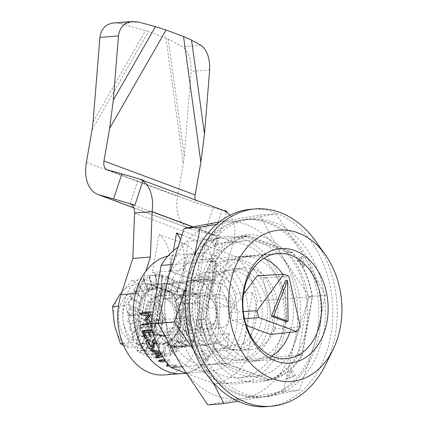 <?xml version="1.0" encoding="UTF-8"?>
<svg xmlns="http://www.w3.org/2000/svg" width="428" height="428" viewBox="0 0 428 428"><rect width="100%" height="100%" fill="white"/><g stroke="black" fill="none" stroke-linecap="round" stroke-linejoin="round"><path stroke-width="0.32" stroke-dasharray="2.14 1.6" d="M169.483 365.903L172.639 365.646L175.576 366.475L170.381 366.935M165.278 360.456L167.867 363.939M167.343 361.542L168.707 360.488L166.364 366.036L177.053 365.33L172.602 364.651L167.92 365.025L170.488 360.997L168.632 359.258L164.673 359.579M157.13 356.872L158.435 355.871L156.841 356.872L161.019 356.278L165.176 353.705L159.821 351.356M151.571 349.366L155.193 351.361L153.919 352.34M160.602 352.849L163.881 354.705M206.692 345.236A32.999 24.567 -94.6 0 1 179.557 314.318A32.999 24.567 -94.6 0 1 201.395 279.452A32.999 24.567 -94.6 0 1 209.576 280.629A32.999 24.567 -94.6 0 1 228.627 315.875A32.999 24.567 -94.6 0 1 206.692 345.236L180.338 347.359A32.999 24.567 -94.6 0 0 193.087 341.137L214.813 349.227L230.184 347.985A59.396 44.218 85.4 0 0 237.166 310.054C236.449 300.873 234.276 292.265 230.655 284.229L224.342 273.251A59.396 44.218 85.4 0 0 224.342 273.246L216.413 264.365A59.396 44.218 85.4 0 0 203.027 256.142A59.396 44.218 85.4 0 0 188.299 254.023A59.396 44.218 85.4 0 0 187.539 254.093L182.526 282.806A32.999 24.567 -94.6 0 1 190.417 280.34A32.999 24.567 -94.6 0 1 198.597 281.512A32.999 24.567 -94.6 0 1 211.491 292.575L215.824 302.109A32.999 24.567 -94.6 0 1 208.463 339.902L230.184 347.985M214.005 255.254A59.396 44.218 -94.6 0 1 248.299 318.7A59.396 44.218 -94.6 0 1 208.805 371.547A59.396 44.218 -94.6 0 1 159.965 315.891A59.396 44.218 -94.6 0 1 199.277 253.141A59.396 44.218 -94.6 0 1 214.005 255.254M167.931 256.051A59.396 44.218 -94.6 0 1 172.163 255.334L187.539 254.093M214.813 349.227A59.396 44.218 -94.6 0 1 182.456 373.671M159.617 360.034L163.983 360.868L168.707 360.488M158.435 355.871A59.396 44.218 -94.6 0 1 155.193 351.361M152.721 340.255C154.77 339.741 156.546 341.009 158.05 344.064L158.767 347.798L153.743 341.667L154.995 340.699L160.024 346.83L159.302 343.096C157.798 340.041 156.022 338.773 153.973 339.286L152.587 346.204L151.33 347.172M147.66 339.334C146.012 342.063 150.875 349.211 153.829 347.488M152.443 332.24L153.716 331.256L150.437 331.518L151.496 336.114L149.292 331.609L145.022 331.951L143.744 332.941M153.716 331.256L154.776 334.744L156.471 337.285L155.118 332.058L152.106 329.656M143.84 330.405L144.648 334.637L146.633 338.077M141.422 312.938L144.701 314.569L149.436 314.184L145.761 319.17L150.415 323.343L147.981 323.541M142.46 324.06L147.221 325.403L153.037 324.777L151.234 322.054M180.338 347.359A32.999 24.567 -94.6 0 1 153.984 321.883A32.999 24.567 -94.6 0 1 167.155 284.042L182.526 282.806M172.163 255.334L167.155 284.042M193.087 341.137L208.463 339.902M212.898 261.599A52.794 39.306 -94.6 0 1 243.377 317.993A52.794 39.306 -94.6 0 1 208.276 364.972A52.794 39.306 -94.6 0 1 164.866 315.5A52.794 39.306 -94.6 0 1 199.806 259.721A52.794 39.306 -94.6 0 1 212.898 261.599M214.653 295.957L230.788 301.959L237.166 310.054L215.824 302.109L214.653 295.957L212.62 291.479L211.491 292.575L216.413 264.365L216.343 270.159L212.62 291.479M181.98 366.705L225.877 363.174A72.594 54.046 -94.6 0 1 205.868 319.127L158.242 322.963M292.008 252.681L248.015 236.31L193.119 240.723L237.107 257.1L292.008 252.681A72.594 54.046 -94.6 0 1 312.012 296.722L257.116 301.141L246.967 359.279L301.868 354.86A72.594 54.046 -94.6 0 1 269.865 379.545L214.968 383.964L186.057 373.205M246.967 359.279A72.594 54.046 -94.6 0 1 214.968 383.964M225.877 363.174L269.865 379.545M237.107 257.1A72.594 54.046 -94.6 0 1 257.116 301.141M301.868 354.86L312.012 296.722M172.008 264.536L216.017 260.994A72.594 54.046 -94.6 0 1 248.015 236.31M177.39 247.598A72.594 54.046 -94.6 0 1 193.119 240.723M216.017 260.994L205.868 319.127M315.709 241.274A98.991 73.696 -94.6 0 1 325.638 364.64M251.001 209.255A98.991 73.696 -94.6 0 1 275.546 212.78A98.991 73.696 -94.6 0 1 332.7 318.518A98.991 73.696 -94.6 0 1 266.885 406.6M230.788 301.959C228.397 289.489 223.582 278.89 216.343 270.159M149.088 324.365L150.415 323.343M146.082 320.112L149.361 322.68L151.721 325.794L145.916 326.414L141.133 325.082M149.158 332.502L150.437 331.518M148.024 315.281L149.436 314.184M148.018 332.593L149.292 331.609M152.298 330.518L154.16 334.097L155.214 338.254L156.471 337.285M155.353 352.693L156.627 351.709A59.396 44.218 85.4 0 0 157.707 353.287M161.527 354.224L162.817 353.228L156.627 351.709M161.292 354.165L162.817 353.228M243.388 294.608L230.307 312.526L243.275 311.616M230.307 312.526A32.999 24.567 85.4 0 0 232.03 320.165L244.506 318.919M232.03 320.165L246.325 325.483M270.426 334.455A32.999 24.567 85.4 0 0 274.444 328.955L262.915 277.858A32.999 24.567 85.4 0 0 257.175 275.723M263.76 258.346A52.136 38.814 85.4 0 0 250.369 256.313A52.136 38.814 85.4 0 0 216.632 294.164A52.136 38.814 85.4 0 0 258.731 360.248A52.136 38.814 85.4 0 0 271.63 356.096M289.879 332.347A52.136 38.814 85.4 0 0 282.822 274.353M209.602 294.731A52.136 38.814 85.4 0 0 251.707 360.815A52.136 38.814 85.4 0 0 286.209 305.731A52.136 38.814 85.4 0 0 243.339 256.875A52.136 38.814 85.4 0 0 209.602 294.731M254.387 269.517A40.917 30.463 85.4 0 0 244.238 268.062A40.917 30.463 85.4 0 0 217.039 304.469A40.917 30.463 85.4 0 0 240.659 348.173A40.917 30.463 85.4 0 0 250.808 349.633A40.917 30.463 85.4 0 0 278.007 313.221A40.917 30.463 85.4 0 0 254.387 269.517M252.515 292.49A39.595 29.479 -94.6 0 1 243.484 344.246L252.515 292.49L236.267 293.801L234.137 305.999L201.197 308.647L196.42 336.007A32.335 24.075 -94.6 0 1 193.44 339.918L199.86 303.131L184.051 304.404L177.631 341.186A32.335 24.075 -94.6 0 1 171.425 345.974L143.589 335.616A32.335 24.075 -94.6 0 1 139.71 327.072L146.13 290.291A32.335 24.075 -94.6 0 1 152.336 285.503L162.651 289.344L161.607 295.32L163.806 295.143L164.85 289.168L162.651 289.344M243.484 344.246L227.236 345.551L229.36 333.353L196.42 336.007M201.246 328.522A39.595 29.479 -94.6 0 1 210.276 276.772L201.246 328.522L184.992 329.828L187.122 317.635L154.182 320.283L158.959 292.929A32.335 24.075 -94.6 0 1 161.939 289.018L155.519 325.804L139.71 327.072M210.276 276.772L194.028 278.077L191.899 290.275L158.959 292.929M172.045 291.848L169.852 292.024L168.809 298L171.007 297.824L172.045 291.848L164.85 289.168M206.735 306.587A16.831 12.53 -94.6 0 1 217.627 294.368A16.831 12.53 -94.6 0 1 231.462 310.14A16.831 12.53 -94.6 0 1 220.324 327.918A16.831 12.53 -94.6 0 1 216.151 327.318A16.831 12.53 -94.6 0 1 206.735 306.587M161.254 331.737A16.831 12.53 -94.6 0 1 151.539 313.761A16.831 12.53 -94.6 0 1 162.726 298.787A16.831 12.53 -94.6 0 1 176.561 314.559A16.831 12.53 -94.6 0 1 165.427 332.337A16.831 12.53 -94.6 0 1 161.254 331.737M171.007 297.824A20.458 15.231 -94.6 0 1 179.097 320.208A20.458 15.231 -94.6 0 1 165.716 335.953A20.458 15.231 -94.6 0 1 148.896 316.784A20.458 15.231 -94.6 0 1 162.431 295.17A20.458 15.231 -94.6 0 1 163.806 295.143M168.809 298A20.458 15.231 -94.6 0 1 176.898 320.385A20.458 15.231 -94.6 0 1 163.523 336.13A20.458 15.231 -94.6 0 1 146.697 316.961A20.458 15.231 -94.6 0 1 160.238 295.347A20.458 15.231 -94.6 0 1 161.607 295.32M169.852 292.024L180.172 295.86A32.335 24.075 -94.6 0 1 184.051 304.404M187.234 344.7A32.335 24.075 -94.6 0 1 180.284 346.701A32.335 24.075 -94.6 0 1 159.398 334.343L187.234 344.7L171.425 345.974M159.398 334.343L143.589 335.616M193.44 339.918L177.631 341.186M168.145 284.229A32.335 24.075 -94.6 0 1 175.095 282.234A32.335 24.075 -94.6 0 1 195.981 294.592L168.145 284.229L152.336 285.503M195.981 294.592L180.172 295.86M161.939 289.018L146.13 290.291M229.36 333.353A32.335 24.075 -94.6 0 1 213.224 344.048A32.335 24.075 -94.6 0 1 187.122 317.635M155.519 325.804A32.335 24.075 -94.6 0 1 154.182 320.283M227.236 345.551A39.595 29.479 -94.6 0 1 213.807 351.286A39.595 29.479 -94.6 0 1 203.99 349.874A39.595 29.479 -94.6 0 1 184.992 329.828M225.947 348.108A39.595 29.479 -94.6 0 1 203.086 305.811A39.595 29.479 -94.6 0 1 229.413 270.576A39.595 29.479 -94.6 0 1 261.973 307.684A39.595 29.479 -94.6 0 1 235.769 349.515A39.595 29.479 -94.6 0 1 225.947 348.108M194.028 278.077A39.595 29.479 -94.6 0 1 207.452 272.347A39.595 29.479 -94.6 0 1 236.267 293.801M224.122 358.573A50.488 37.584 -94.6 0 1 194.975 304.645A50.488 37.584 -94.6 0 1 228.541 259.726A50.488 37.584 -94.6 0 1 270.052 307.031A50.488 37.584 -94.6 0 1 236.641 360.371A50.488 37.584 -94.6 0 1 224.122 358.573M228.515 358.22A50.488 37.584 -94.6 0 1 199.368 304.292A50.488 37.584 -94.6 0 1 232.934 259.368A50.488 37.584 -94.6 0 1 274.444 306.678A50.488 37.584 -94.6 0 1 241.034 360.018A50.488 37.584 -94.6 0 1 228.515 358.22M230.12 349.023A40.917 30.463 -94.6 0 1 206.494 305.319A40.917 30.463 -94.6 0 1 233.699 268.907A40.917 30.463 -94.6 0 1 267.345 307.25A40.917 30.463 -94.6 0 1 240.263 350.479A40.917 30.463 -94.6 0 1 230.12 349.023M199.86 303.131A32.335 24.075 -94.6 0 1 201.197 308.647M191.899 290.275A32.335 24.075 -94.6 0 1 208.035 279.58A32.335 24.075 -94.6 0 1 234.137 305.999M262.915 277.858L288.868 276.221M274.444 328.955L300.253 326.671M285.888 321.524L285.332 280.784M138.346 312.333L142.717 312.087L148.056 283.48L157.622 287.242L152.282 315.848L147.911 316.094L151.903 294.715A26.397 19.651 -94.6 0 1 161.891 323.589A26.397 19.651 -94.6 0 1 144.675 343.609A26.397 19.651 -94.6 0 1 142.77 343.636L146.761 322.257L151.175 321.792L145.836 350.398L136.27 346.637L141.609 318.031L137.195 318.496L133.21 339.875A26.397 19.651 -94.6 0 1 123.216 311.001A26.397 19.651 -94.6 0 1 140.438 290.981A26.397 19.651 -94.6 0 1 142.337 290.949L138.346 312.333L129.796 309.31L128.769 314.837L137.195 318.496M128.769 314.837L146.825 314.425L152.748 318.453L143.53 319.481L142.267 331.711L152.411 327.131L154.802 328.073L145.852 333.118L149.014 321.637L157.531 320.331L154.802 328.073M141.609 318.031L143.53 319.481M148.04 300.761L144.878 312.242L153.93 312.135L156.659 304.394L148.04 300.761L156.659 304.394M129.796 309.31L153.93 312.135M144.878 312.242L142.717 312.087M152.282 315.848L150.362 314.398L151.63 302.173M216.194 318.165A19.8 14.739 85.4 0 0 200.256 292.789A19.8 14.739 85.4 0 0 187.154 313.703A19.8 14.739 85.4 0 0 203.434 332.256A19.8 14.739 85.4 0 0 216.194 318.165M216.001 317.046A16.499 12.284 85.4 0 0 200.614 296.32A16.499 12.284 85.4 0 0 195.51 323.67A16.499 12.284 85.4 0 0 216.001 317.046M129.684 307.743L134.467 308.251L138.881 309.722L137.003 313.82L139.143 316.03L139.282 310.145L140.421 304.527L140.09 304.115L137.602 308.064L128.036 304.303L131.316 299.525A41.248 30.709 -94.6 0 1 131.68 298.311L130.219 296.353L134.199 292.024A41.248 30.709 -94.6 0 1 134.756 290.949L133.616 289.264L138.223 285.562A41.248 30.709 -94.6 0 1 138.934 284.679L138.073 283.341L143.198 280.431A41.248 30.709 -94.6 0 1 144.043 279.768L143.396 278.853L148.917 276.846A41.248 30.709 -94.6 0 1 149.854 276.44L149.361 275.99L155.123 274.963A41.248 30.709 -94.6 0 1 156.108 274.835L161.549 274.872A41.248 30.709 -94.6 0 1 162.544 275.022L162.126 275.568L167.91 276.574A41.248 30.709 -94.6 0 1 168.873 276.996L168.375 278.029L173.934 279.998A41.248 30.709 -94.6 0 1 174.817 280.666L174.169 282.148L179.353 284.984A41.248 30.709 -94.6 0 1 180.124 285.883L179.252 287.75L183.933 291.318A41.248 30.709 -94.6 0 1 184.548 292.404L183.403 294.587L187.469 298.733A41.248 30.709 -94.6 0 1 187.913 299.953L186.442 302.366L189.813 306.892A41.248 30.709 -94.6 0 1 190.059 308.197L188.229 310.739L190.856 315.447A41.248 30.709 -94.6 0 1 190.899 316.779L188.695 319.347L190.556 324.017A41.248 30.709 -94.6 0 1 190.39 325.323L187.817 327.811L188.93 332.235A41.248 30.709 -94.6 0 1 188.561 333.449L185.634 335.761L186.041 339.736A41.248 30.709 -94.6 0 1 185.49 340.811L182.237 342.849L182.023 346.199A41.248 30.709 -94.6 0 1 181.311 347.081L177.781 348.772L177.048 351.329A41.248 30.709 -94.6 0 1 176.202 351.993L172.452 353.26L171.328 354.914A41.248 30.709 -94.6 0 1 170.392 355.32L166.492 356.123L165.122 356.797A41.248 30.709 -94.6 0 1 164.133 356.925L160.158 357.23L158.697 356.882A41.248 30.709 -94.6 0 1 157.702 356.738L153.727 356.545L152.336 355.181A41.248 30.709 -94.6 0 1 151.373 354.764L147.478 354.084L146.312 351.763A41.248 30.709 -94.6 0 1 145.429 351.088L141.684 349.965L140.892 346.776A41.248 30.709 -94.6 0 1 140.122 345.877L136.602 344.363L136.313 340.442A41.248 30.709 -94.6 0 1 135.692 339.356L132.45 337.526L132.776 333.027A41.248 30.709 -94.6 0 1 132.332 331.807L129.411 329.747L130.433 324.868A41.248 30.709 -94.6 0 1 130.187 323.563L127.624 321.375L129.39 316.313A41.248 30.709 -94.6 0 1 129.347 314.981L127.153 312.766L129.684 307.743A41.248 30.709 -94.6 0 1 129.85 306.437L128.036 304.303M139.143 316.03L139.747 321.883L141.326 327.484L143.733 332.583L146.852 336.948L150.549 340.394L154.669 342.769L159.029 343.968L163.432 343.935L167.69 342.684L171.623 340.255L175.047 336.761L177.823 332.358L179.824 327.233L180.964 321.615L181.194 315.741L180.498 309.877L178.915 304.271L176.513 299.177L173.394 294.812L169.691 291.366L165.577 288.991L161.217 287.793L156.814 287.825L152.555 289.077L148.623 291.505L145.199 294.999L142.422 299.402L140.421 304.527M174.469 321.524A19.8 14.739 85.4 0 0 158.537 296.144A19.8 14.739 85.4 0 0 145.429 317.062A19.8 14.739 85.4 0 0 161.709 335.616A19.8 14.739 85.4 0 0 174.469 321.524M157.622 287.242L149.088 287.926L159.826 291.34L173.233 290.259L145.622 279.398L125.923 305.549L133.836 342.56L161.447 353.421L181.146 327.27L173.233 290.259M151.903 294.715L147.51 295.069L149.088 287.926M134.467 308.251L129.85 306.437M140.09 304.115L135.96 301.349L131.316 299.525M135.96 301.349L131.68 298.311M134.756 290.949L138.506 295.085L134.199 292.024M174.859 288.103A41.248 30.709 -94.6 0 1 182.67 331.556A41.248 30.709 -94.6 0 1 156.846 357.524A41.248 30.709 -94.6 0 1 122.927 318.876A41.248 30.709 -94.6 0 1 150.228 275.295A41.248 30.709 -94.6 0 1 174.859 288.103M138.506 295.085L142.16 299.028L139.084 302.655L140.502 304.581M142.16 299.028L142.422 299.402M138.881 309.722L139.282 310.145M137.602 308.064L139.368 310.182M137.003 313.82L127.153 312.766M139.052 316.019L138.581 315.596L129.347 314.981M138.581 315.596L137.318 319.673L127.624 321.375M134.098 315.49L129.39 316.313M139.747 321.883L139.202 321.481L130.187 323.563M137.318 319.673L139.833 321.867M139.202 321.481L138.538 325.366L129.411 329.747M134.863 322.739L130.433 324.868M141.326 327.484L140.721 327.126L136.735 329.694L132.332 331.807M138.538 325.366L141.406 327.447M140.721 327.126L140.603 330.657L132.45 337.526M136.735 329.694L132.776 333.027M143.733 332.583L143.07 332.283L139.63 336.039L135.692 339.356M140.603 330.657L143.803 332.524M143.07 332.283L143.423 335.306L136.602 344.363M139.63 336.039L136.313 340.442M146.852 336.948L146.146 336.718L143.417 341.507L140.122 345.877M143.423 335.306L146.911 336.868M146.146 336.718L146.879 339.115L141.684 349.965M143.417 341.507L140.892 346.776M150.549 340.394L149.816 340.249L147.933 345.856L145.429 351.088M146.879 339.115L150.597 340.297M149.816 340.249L150.822 341.919L147.478 354.084M147.933 345.856L146.312 351.763M154.669 342.769L153.914 342.716L152.989 348.895L151.373 354.764M150.822 341.919L154.701 342.657M153.914 342.716L155.07 343.588L153.727 356.545M152.989 348.895L152.336 355.181M159.029 343.968L158.269 344.01L158.349 350.489L157.702 356.738M155.07 343.588L159.039 343.85M158.269 344.01L159.446 344.053L160.158 357.23M158.349 350.489L158.697 356.882M163.432 343.935L162.688 344.075L163.79 350.569L164.133 356.925M159.446 344.053L163.426 343.818M162.688 344.075L163.753 343.299L166.492 356.123M163.79 350.569L165.122 356.797M167.69 342.684L166.974 342.914L169.071 349.136L170.392 355.32M163.753 343.299L167.669 342.566M166.974 342.914L167.803 341.351L172.452 353.26M169.071 349.136L171.328 354.914M171.623 340.255L170.943 340.57L173.961 346.247L176.202 351.993M167.803 341.351L171.58 340.148M170.943 340.57L171.425 338.302L177.781 348.772M173.961 346.247L177.048 351.329M175.047 336.761L174.421 337.146L178.246 342.031L181.311 347.081M171.425 338.302L174.993 336.67M174.421 337.146L174.458 334.279L182.237 342.849M178.246 342.031L182.023 346.199M177.823 332.358L177.256 332.797L181.739 336.675L185.49 340.811M174.458 334.279L177.754 332.283M177.256 332.797L176.769 329.458L185.634 335.761M181.739 336.675L186.041 339.736M179.824 327.233L179.327 327.709L184.286 330.411L188.561 333.449M176.769 329.458L179.744 327.179M179.327 327.709L178.251 324.05L187.817 327.811M184.286 330.411L188.93 332.235M180.964 321.615L180.536 322.107L185.779 323.509L190.39 325.323M178.251 324.05L180.878 321.578M180.536 322.107L178.851 318.293L188.695 319.347M185.779 323.509L190.556 324.017M181.194 315.741L180.841 316.233L190.899 316.779M178.851 318.293L181.103 315.73M180.841 316.233L178.535 312.44L188.229 310.739M186.148 316.271L190.856 315.447M180.498 309.877L180.215 310.343L190.059 308.197M178.535 312.44L180.413 309.893M180.215 310.343L177.315 306.748L186.442 302.366M185.383 309.021L189.813 306.892M178.915 304.271L178.695 304.699L187.913 299.953M177.315 306.748L178.834 304.313M178.695 304.699L175.25 301.456L183.403 294.587M183.51 302.066L187.469 298.733M176.513 299.177L184.548 292.404M175.25 301.456L176.443 299.236M176.347 299.546L172.425 296.807L179.252 287.75M180.616 295.721L183.933 291.318M173.394 294.812L180.124 285.883M172.425 296.807L173.335 294.892M173.27 295.106L168.969 292.998L174.169 282.148M176.828 290.254L179.353 284.984M169.691 291.366L174.817 280.666M168.969 292.998L169.649 291.463M169.606 291.575L165.031 290.195L168.375 278.029M172.307 285.904L173.934 279.998M165.577 288.991L168.873 276.996M165.031 290.195L165.545 289.098M165.502 289.109L160.784 288.525L162.126 275.568M167.257 282.865L167.91 276.574M161.217 287.793L162.544 275.022M160.784 288.525L161.206 287.91M161.147 287.814L156.407 288.06L155.696 274.883M161.896 281.271L161.549 274.872M156.814 287.825L156.108 274.835M156.407 288.06L156.819 287.942M156.734 287.75L152.101 288.814L149.361 275.99M156.455 281.191L155.123 274.963M152.555 289.077L149.854 276.44M152.101 288.814L152.577 289.194M152.443 288.916L148.045 290.762L143.396 278.853M151.175 282.624L148.917 276.846M148.623 291.505L144.043 279.768M148.045 290.762L148.666 291.612M148.473 291.259L144.423 293.811L138.073 283.341M146.285 285.513L143.198 280.431M145.199 294.999L138.934 284.679M144.423 293.811L145.252 295.09M144.996 294.678L141.395 297.835L133.616 289.264M142 289.729L138.223 285.562M141.395 297.835L142.492 299.477M139.084 302.655L130.219 296.353M148.056 283.48L139.523 284.165L139.154 284.823A32.999 24.567 85.4 0 0 120.396 293.715A32.999 24.567 85.4 0 0 114.506 325.291A32.999 24.567 85.4 0 0 127.608 346.707L128.817 340.228A26.397 19.651 85.4 0 1 118.824 311.354A26.397 19.651 85.4 0 1 136.045 291.334A26.397 19.651 85.4 0 1 137.944 291.308L139.154 284.823M145.622 279.398L132.209 280.479L139.523 284.165M145.836 350.398L137.302 351.088L148.04 354.496L155.926 341.581A32.999 24.567 85.4 0 0 161.821 310L159.826 291.34M137.302 351.088L137.174 350.468A32.999 24.567 85.4 0 0 155.926 341.581L167.739 328.351L181.146 327.27M150.362 314.398L158.713 314.018L164.636 318.041L156.343 319.748L147.911 316.094M146.761 322.257L155.311 325.275L164.047 321.198L157.531 320.331M149.014 321.637L151.175 321.792M145.852 333.118L142.267 331.711M152.411 327.131L152.748 318.453M148.719 288.584A32.999 24.567 -94.6 0 1 161.821 310L167.739 328.351M142.77 343.636L138.383 343.989L137.174 350.468M138.383 343.989A26.397 19.651 85.4 0 0 140.282 343.962A26.397 19.651 85.4 0 0 157.499 323.942A26.397 19.651 85.4 0 0 147.51 295.069M148.04 354.496L161.447 353.421M122.793 343.449L133.836 342.56M123.574 345.332L127.737 347.327L136.27 346.637M118.412 306.154L125.923 305.549M132.209 280.479L120.396 293.715M127.608 346.707L127.737 347.327M142.337 290.949L137.944 291.308M133.21 339.875L128.817 340.228M164.047 321.198L164.636 318.041M147.414 311.268L146.825 314.425M159.05 305.335L158.713 314.018M156.343 319.748L155.311 325.275M189.754 284.16A89.094 66.329 85.4 0 0 261.695 397.088A89.094 66.329 85.4 0 0 320.663 302.96A89.094 66.329 85.4 0 0 247.4 219.473A89.094 66.329 85.4 0 0 189.754 284.16M211.17 261.032L200.973 319.443A73.252 54.538 85.4 0 0 221.271 364.121L265.467 380.572A73.252 54.538 85.4 0 0 297.931 355.529L308.128 297.118A73.252 54.538 85.4 0 0 287.83 252.44L243.634 235.989A73.252 54.538 85.4 0 0 211.17 261.032L215.562 260.679L205.365 319.09A73.252 54.538 85.4 0 0 225.663 363.768L269.859 380.219A73.252 54.538 85.4 0 0 302.323 355.176L312.52 296.765A73.252 54.538 85.4 0 0 292.222 252.087L248.026 235.635A73.252 54.538 85.4 0 0 215.562 260.679M194.146 283.807A89.094 66.329 85.4 0 0 266.088 396.735A89.094 66.329 85.4 0 0 325.055 302.607A89.094 66.329 85.4 0 0 251.792 219.12A89.094 66.329 85.4 0 0 194.146 283.807M200.973 319.443L205.365 319.09M221.271 364.121L225.663 363.768M243.634 235.989L248.026 235.635M287.83 252.44L292.222 252.087M308.128 297.118L312.52 296.765M297.931 355.529L302.323 355.176M265.467 380.572L269.859 380.219M237.877 401.218L264.183 396.66A89.094 66.329 85.4 0 0 314.938 342.496A89.094 66.329 85.4 0 0 303.115 254.296A89.094 66.329 85.4 0 0 240.525 220.254L275.851 213.743L259.684 215.043L282.031 255.992L309.294 296.54L293.859 344.192A89.094 66.329 85.4 0 0 282.031 255.992A89.094 66.329 85.4 0 0 219.446 221.95A89.094 66.329 85.4 0 0 168.686 276.114A89.094 66.329 85.4 0 0 180.514 364.314A89.094 66.329 85.4 0 0 243.099 398.356L207.778 404.867M283.336 391.454L243.099 398.356A89.094 66.329 85.4 0 0 293.859 344.192L283.336 391.454L299.504 390.149L314.938 342.496L325.457 295.24L309.294 296.54M216.445 224.433L240.525 220.254A89.094 66.329 85.4 0 0 189.77 274.418A89.094 66.329 85.4 0 0 201.593 362.618A89.094 66.329 85.4 0 0 264.183 396.66L299.504 390.149M200.957 350.366L203.851 360.21L207.612 356.198L200.957 350.366L201.823 350.297L206.05 360.034L209.806 356.021L201.823 350.297M203.851 360.21L206.05 360.034M207.612 356.198L209.806 356.021M218.531 237.61L211.304 241.018L214.487 246.244L218.531 237.61L219.398 237.54L213.497 240.841L216.68 246.068L219.398 237.54M303.752 266.548L300.857 256.704L297.096 260.716L303.752 266.548L304.618 266.478L303.051 256.527L299.295 260.534L304.618 266.478M286.177 379.304L293.405 375.896L290.221 370.669L286.177 379.304L295.604 375.72L292.42 370.493L287.044 379.235M210.244 353.389A73.916 55.025 85.4 0 0 304.276 336.697A73.916 55.025 85.4 0 0 242.542 235.282A73.916 55.025 85.4 0 0 210.244 353.389M189.16 355.09A73.916 55.025 85.4 0 0 283.197 338.393A73.916 55.025 85.4 0 0 221.463 236.978A73.916 55.025 85.4 0 0 189.16 355.09M194.574 255.329L189.77 274.418L186.003 287.466M193.681 350.05L201.593 362.618L212.876 382.177M219.446 221.95L259.684 215.043M275.851 213.743L303.115 254.296L325.457 295.24M211.346 349.965A67.977 50.606 85.4 0 0 255.527 376.394A67.977 50.606 85.4 0 0 300.515 304.581A67.977 50.606 85.4 0 0 244.618 240.884A67.977 50.606 85.4 0 0 202.963 280.458A67.977 50.606 85.4 0 0 211.346 349.965M194.826 351.292A67.977 50.606 85.4 0 0 239.006 377.726A67.977 50.606 85.4 0 0 283.999 305.908A67.977 50.606 85.4 0 0 228.103 242.216A67.977 50.606 85.4 0 0 186.442 281.785A67.977 50.606 85.4 0 0 194.826 351.292M293.405 375.896L295.604 375.72M290.221 370.669L292.42 370.493M300.857 256.704L303.051 256.527M297.096 260.716L299.295 260.534M211.304 241.018L213.497 240.841M214.487 246.244L216.68 246.068M176.186 342.464A6.602 4.911 -94.6 0 1 171.917 347.252A6.602 4.911 -94.6 0 1 170.28 347.017L140.999 336.119A6.602 4.911 -94.6 0 1 137.308 327.992L144.059 289.296A6.602 4.911 -94.6 0 1 148.329 284.508A6.602 4.911 -94.6 0 1 149.966 284.743L179.246 295.641A6.602 4.911 -94.6 0 1 182.938 303.768L176.186 342.464L193.756 341.046A6.602 4.911 -94.6 0 1 189.481 345.84A6.602 4.911 -94.6 0 1 187.844 345.605L158.569 334.707A6.602 4.911 -94.6 0 1 154.872 326.58L161.629 287.884A6.602 4.911 -94.6 0 1 165.898 283.09A6.602 4.911 -94.6 0 1 167.535 283.325L196.816 294.223A6.602 4.911 -94.6 0 1 200.507 302.355L193.756 341.046M113.789 22.946L119.958 23.551L148.516 31.426L168.151 38.895L182.355 46.775C188.486 51.371 191.402 59.562 191.097 71.353L184.27 156.027L183.275 163.731L177.583 196.35A36.3 22.893 110.4 0 0 189.08 228.424L133.809 207.853M133.782 207.783L190.257 228.803A36.3 22.893 110.4 0 1 189.08 228.424M190.257 228.803L204.739 232.821L213.091 207.805L198.608 203.787A9.898 6.243 110.4 0 1 198.287 203.685A9.898 6.243 110.4 0 1 195.275 199.903M143.214 180.129L138.442 178.808L223.352 210.351M130.096 203.824L138.442 178.808L143.096 180.482M130.733 204.065L213.823 234.988L218.596 236.315L226.669 212.117M222.774 210.137L222.175 209.971L213.823 234.988L214.144 235.095C216.766 236.368 217.472 239.161 216.268 243.462L233.832 242.05L220.479 283.106L218.954 323.151A56.095 41.762 -94.6 0 1 181.638 373.553A56.095 41.762 -94.6 0 1 138.613 293.25L145.739 271.352M213.091 207.805L226.942 211.293M204.739 232.821L218.596 236.315M142.947 180.932L139.624 179.188M229.948 215.252C234.763 221.806 236.058 230.74 233.832 242.05L192.868 226.803M173.506 250.578L169.932 271.047L183.109 269.988A49.498 31.217 -69.6 0 0 180.311 239.07M198.731 281.768L211.908 280.704A49.498 31.217 -69.6 0 0 205.376 243.709L198.731 281.768L169.932 271.047M211.908 280.704L183.109 269.988M205.376 243.709L181.782 234.924M169.889 271.052L152.368 272.459L159.007 234.4A49.498 31.217 110.4 0 1 169.889 271.052L198.688 281.768L181.162 283.181L187.806 245.121A49.498 31.217 110.4 0 1 198.688 281.768M187.806 245.121L159.007 234.4M181.162 283.181L152.368 272.459M134.563 213.053L216.268 243.462L202.909 284.518L201.385 324.563A56.095 41.762 -94.6 0 1 164.068 374.965M220.479 283.106L202.909 284.518M170.28 347.017L187.844 345.605M182.938 303.768L200.507 302.355M179.246 295.641L196.816 294.223M209.667 69.86L191.097 71.353M200.925 45.282L182.355 46.775M86.386 162.405L177.583 196.35M92.079 129.786L148.516 31.426M165.962 37.921L183.275 163.731M198.608 203.787L107.412 169.841M138.613 293.25L135.516 293.501M218.954 323.151L201.385 324.563M140.999 336.119L158.569 334.707M144.059 289.296L161.629 287.884M137.308 327.992L154.872 326.58M149.966 284.743L167.535 283.325M119.958 23.551L138.528 22.058M93.074 122.087L145.616 30.511M168.151 38.895L184.27 156.027M177.048 365.335L175.571 366.48M165.176 353.705L163.887 354.7M199.277 253.141L188.299 254.023M208.805 371.547L186.164 373.371M201.395 279.452L190.417 280.34M277.986 253.43L199.806 259.721M286.455 358.68L208.276 364.972M153.037 324.777L151.721 325.794M158.767 347.798L160.024 346.83M250.369 256.313L243.339 256.875M258.731 360.248L251.707 360.815M165.427 332.337L220.324 327.918M162.726 298.787L217.627 294.368M163.523 336.13L165.716 335.953M160.238 295.347L162.431 295.17M213.224 344.048L180.284 346.701M229.413 270.576L207.452 272.347M235.769 349.515L213.807 351.286M232.934 259.368L228.541 259.726M241.034 360.018L236.641 360.371M244.238 268.062L233.699 268.907M250.808 349.633L240.263 350.479M208.035 279.58L175.095 282.234M151.951 312.156L144.156 312.397M155.942 274.835L150.228 275.295M162.56 357.064L156.846 357.524M153.593 320.936L149.538 321.498M144.675 343.609L140.282 343.962M140.438 290.981L136.045 291.334M200.256 292.789L158.537 296.144M203.434 332.256L161.709 335.616M261.695 397.088L266.088 396.735M247.4 219.473L251.792 219.12M244.618 240.884L228.103 242.216M255.527 376.394L239.006 377.726M171.917 347.252L189.481 345.84M198.287 203.685L107.091 169.739M130.417 203.931L214.144 235.095M181.638 373.553L178.984 373.767M148.329 284.508L165.898 283.09"/><path stroke-width="0.64" d="M167.867 363.939L166.471 366.143L169.483 365.903M170.381 366.935L166.481 362.784M166.123 361.639L162.035 361.965L158.264 361.082L165.278 360.456M166.471 366.143L167.92 365.025M159.821 351.356L151.571 349.366M162.239 355.732L158.911 357.776L155.519 357.888L157.13 356.872A61.375 45.694 -94.6 0 1 153.919 352.34L150.308 350.345L160.602 352.849M161.335 354.175L155.353 352.693A61.375 45.694 85.4 0 0 157.98 356.401L161.404 354.298M186.164 373.371L182.456 373.671A59.396 44.218 -94.6 0 1 133.959 321.391A59.396 44.218 -94.6 0 1 167.931 256.051M164.673 359.579L159.617 360.034L158.28 361.066M151.689 346.273C148.238 345.032 149.661 340.292 147.66 339.334L146.397 340.303M153.743 341.667L152.571 348.462L153.834 347.493L154.433 342.598M152.106 329.656L143.84 330.405L142.551 331.4L152.298 330.518M145.376 339.046L146.633 338.077L145.531 333.701M151.234 322.054L147.446 319.058L150.763 315.12L150.078 312.167L141.422 312.938L139.977 314.05M147.981 323.541L142.46 324.06L141.149 325.071M158.242 322.963L150.972 323.547L161.115 265.414A72.594 54.046 -94.6 0 1 177.39 247.598M181.98 366.705L170.975 367.593A72.594 54.046 -94.6 0 1 150.972 323.547M186.057 373.205L170.975 367.593M172.008 264.536L161.115 265.414M291.077 255.307A52.794 39.306 85.4 0 0 277.986 253.43A52.794 39.306 85.4 0 0 242.885 300.403A52.794 39.306 85.4 0 0 273.364 356.797A52.794 39.306 85.4 0 0 286.455 358.68A52.794 39.306 85.4 0 0 321.556 311.702A52.794 39.306 85.4 0 0 291.077 255.307M275.664 360.991A57.416 42.747 85.4 0 0 326.275 291.671A57.416 42.747 85.4 0 0 253.943 264.75A57.416 42.747 85.4 0 0 275.664 360.991M298.027 232.859A75.895 56.501 -94.6 0 1 325.446 254.981A75.895 56.501 -94.6 0 1 333.059 349.558A75.895 56.501 -94.6 0 1 260.454 372.248A75.895 56.501 -94.6 0 1 231.896 277.119A75.895 56.501 -94.6 0 1 298.027 232.859M333.059 349.558L325.638 364.64A98.991 73.696 -94.6 0 1 271.277 406.247A98.991 73.696 -94.6 0 1 189.877 313.483A98.991 73.696 -94.6 0 1 255.393 208.901A98.991 73.696 -94.6 0 1 279.939 212.422A98.991 73.696 -94.6 0 1 315.709 241.274L325.446 254.981M271.277 406.247L266.885 406.6A98.991 73.696 -94.6 0 1 185.484 313.836A98.991 73.696 -94.6 0 1 251.001 209.255L255.393 208.901M141.133 325.082L149.088 324.365L144.397 320.208L148.024 315.281L143.316 315.655L139.961 314.061L148.57 313.28L149.388 316.164L146.082 320.112L147.446 319.058M154.294 337.858L152.443 332.24L149.158 332.502L150.233 337.082L148.018 332.593L143.744 332.941L145.37 339.046L143.38 335.622L142.551 331.4M152.571 348.462C149.623 350.19 144.76 343.031 146.408 340.297L151.33 347.172L152.721 340.255L153.973 339.286M157.98 356.401L161.292 354.165M157.707 353.287A59.396 44.218 85.4 0 0 159.275 355.395M243.388 294.608L257.175 275.723L283.716 274.305L257.185 310.642A32.335 24.075 85.4 0 0 258.731 317.496L296.647 331.609A32.335 24.075 85.4 0 0 300.253 326.671L288.868 276.221A32.335 24.075 85.4 0 0 283.716 274.305M243.275 311.616L257.185 310.642M244.506 318.919L258.731 317.496M246.325 325.483L270.426 334.455L296.647 331.609M271.63 356.096A52.136 38.814 85.4 0 0 289.879 332.347M282.822 274.353A52.136 38.814 85.4 0 0 263.76 258.346M287.525 280.608L285.332 280.784L271.486 316.164L285.888 321.524L288.081 321.348L287.525 280.608L273.685 315.987L288.081 321.348M271.486 316.164L273.685 315.987M120.396 293.715L112.511 306.63L114.506 325.291L120.423 343.641L122.793 343.449M120.423 343.641L123.574 345.332M112.511 306.63L118.412 306.154M212.876 382.177L223.94 403.567L237.877 401.218M223.94 403.567L207.778 404.867L180.514 364.314L158.167 323.37L168.686 276.114L184.12 228.461L219.446 221.95M186.003 287.466L174.335 322.07L193.681 350.05M216.445 224.433L200.288 227.156L184.12 228.461M200.288 227.156L194.574 255.329M174.335 322.07L158.167 323.37M200.925 45.282C207.056 49.873 209.966 58.069 209.667 69.86L204.488 134.076L200.844 162.314L195.152 194.938L103.956 160.992L109.648 128.373L113.292 100.136L118.47 35.915C119.621 27.419 124.254 22.598 132.359 21.454L138.528 22.058L155.455 26.648L166.085 30.014L183.532 36.508L191.551 40.082L200.925 45.282M133.809 207.853L97.884 194.478A36.3 22.893 -69.6 0 1 86.386 162.405L92.079 129.786L93.074 122.087L99.901 37.413C101.051 28.911 105.684 24.091 113.789 22.946L132.359 21.454M97.884 194.478A36.3 22.893 -69.6 0 0 99.061 194.863L133.782 207.783M195.275 199.903A9.898 6.243 110.4 0 1 195.152 194.938M103.956 160.992A9.898 6.243 -69.6 0 0 107.091 169.739A9.898 6.243 -69.6 0 0 107.412 169.841L121.894 173.859L113.543 198.881L99.061 194.863M178.984 373.767L164.068 374.965A56.095 41.762 -94.6 0 1 121.049 294.662L132.835 258.437L134.563 213.053C134.563 208.302 133.183 205.258 130.417 203.931L134.863 205.151L143.214 180.129L121.894 173.859M226.669 212.117L226.942 211.293L222.774 210.137M134.863 205.151L113.543 198.881M134.563 213.053L152.133 211.641C153.684 197.233 150.624 186.993 142.947 180.932M143.096 180.482L223.892 210.565L227.396 212.663L229.948 215.252M180.311 239.07A49.498 31.217 -69.6 0 0 176.577 232.987L173.506 250.578M181.782 234.924L176.577 232.987M145.739 271.352L150.399 257.019L152.133 211.641L192.868 226.803M150.399 257.019L132.835 258.437M183.532 36.508L200.844 162.314M109.648 128.373L166.085 30.014M130.096 203.824L130.733 204.065M135.516 293.501L121.049 294.662M99.901 37.413L118.47 35.915M113.292 100.136L155.455 26.648M191.551 40.082L204.488 134.076M156.83 356.877L155.519 357.888M151.56 349.376L150.298 350.35M151.501 336.114L150.239 337.087"/></g></svg>
